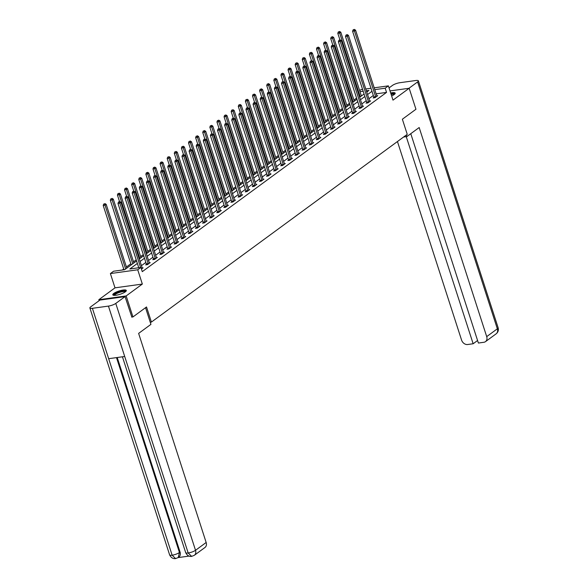<?xml version="1.0" encoding="UTF-8"?>
<svg xmlns="http://www.w3.org/2000/svg" width="588" height="588" viewBox="0 0 588 588"><rect width="100%" height="100%" fill="white"/><g stroke="black" fill="none" stroke-linecap="round" stroke-linejoin="round"><path stroke-width="0.88" d="M391.637 95.954A7.093 1.72 -17.9 0 0 394.195 94.543A7.093 1.72 -17.9 0 0 395.18 93.154A7.093 1.72 -17.9 0 0 390.667 92.955M113.793 293.434A7.093 1.72 -17.9 0 0 112.808 294.823A7.093 1.72 -17.9 0 0 117.968 294.875A7.093 1.72 -17.9 0 0 125.317 291.846A7.093 1.72 -17.9 0 0 126.31 290.457A7.093 1.72 -17.9 0 0 121.15 290.406A7.093 1.72 -17.9 0 0 113.793 293.434M359.665 90.64L361.032 89.633L362.583 89.42M99.129 300.666L98.821 299.711L126.163 295.94L142.34 284.063L137.732 269.789L110.39 273.56L113.58 271.222L124.663 269.694L136.57 260.954M142.34 284.063L114.998 287.841L98.821 299.711M114.998 287.841L110.39 273.56M356.585 98.093L353.917 100.056M349.478 103.312L346.802 105.274M342.37 108.53L339.695 110.485M335.263 113.741L332.587 115.704M328.148 118.96L325.48 120.922M321.041 124.178L318.365 126.141M313.933 129.397L311.258 131.352M306.826 134.608L304.15 136.57M299.711 139.826L297.043 141.789M292.603 145.045L289.928 147.007M285.496 150.263L282.821 152.226M278.389 155.482L275.713 157.437M271.274 160.693L268.606 162.656M264.166 165.912L261.491 167.874M257.059 171.13L254.383 173.093M249.951 176.349L247.276 178.304M242.837 181.56L240.169 183.522M235.729 186.778L233.061 188.741M228.622 191.997L225.946 193.959M221.514 197.215L218.839 199.178M214.399 202.434L211.731 204.389M207.292 207.645L204.624 209.607M200.185 212.863L197.509 214.826M193.077 218.082L190.402 220.044M185.962 223.3L183.294 225.255M178.855 228.511L176.187 230.474M171.747 233.73L169.072 235.692M164.64 238.949L161.965 240.911M157.525 244.167L154.857 246.122M150.418 249.378L147.75 251.341M143.31 254.597L140.635 256.559M136.203 259.815L133.527 261.778M130.83 263.755L126.42 266.996M123.723 268.973L122.297 270.017M150.249 322.239L151.41 322.077L407.249 134.343L402.368 119.224L415.951 109.258L409.167 88.266L390.006 90.912M151.41 322.077L146.522 306.965L132.947 316.932L131.675 317.108M132.947 316.932L126.163 295.94M137.371 263.446L129.838 268.981L140.922 267.452L142.281 271.649L386.544 92.404L376.144 93.837M373.336 95.491L368.926 98.725M366.228 100.71L361.818 103.944M359.114 105.921L354.704 109.162M352.006 111.139L347.596 114.381M344.899 116.358L340.489 119.592M337.791 121.576L333.381 124.81M330.676 126.795L326.266 130.029M323.569 132.006L319.159 135.247M316.462 137.224L312.052 140.458M309.354 142.443L304.944 145.677M302.239 147.661L297.829 150.895M295.132 152.873L290.722 156.114M288.024 158.091L283.614 161.325M280.917 163.31L276.507 166.544M273.802 168.528L269.392 171.762M266.695 173.747L262.285 176.981M259.587 178.958L255.177 182.199M252.48 184.176L248.07 187.41M245.365 189.395L240.955 192.629M238.258 194.613L233.848 197.847M231.15 199.824L226.74 203.066M224.043 205.043L219.633 208.277M216.928 210.261L212.518 213.495M209.82 215.48L205.41 218.714M202.713 220.698L198.303 223.932M195.606 225.91L191.196 229.151M188.491 231.128L184.088 234.362M181.383 236.347L176.973 239.581M174.276 241.565L169.866 244.799M167.168 246.776L162.758 250.018M160.061 251.995L155.651 255.229M152.946 257.213L148.536 260.447M145.839 262.432L141.429 265.666M141.443 269.069L143.119 267.841L142.171 267.966A0.911 0.522 82.1 0 0 142.311 268.275L142.377 268.378M146.383 264.343L145.648 264.887L147.492 264.629L150.227 262.623L149.286 262.755A0.911 0.522 82.1 0 0 149.425 263.056L149.492 263.167M153.49 259.124L152.755 259.668L154.6 259.411L157.334 257.404L156.393 257.537A0.911 0.522 82.1 0 0 156.533 257.845L156.599 257.948M160.597 253.906L159.862 254.45L161.707 254.192L164.449 252.186L163.501 252.318A0.911 0.522 82.1 0 0 163.64 252.627L163.707 252.73M167.712 248.695L166.97 249.231L168.822 248.981L171.556 246.975L170.608 247.1M174.82 243.476L174.085 244.013L175.93 243.763L178.664 241.756L177.723 241.889A0.911 0.522 82.1 0 0 177.863 242.19L177.929 242.293M181.927 238.258L181.192 238.801L183.037 238.544L185.771 236.538L184.83 236.67M189.035 233.039L188.3 233.583L190.144 233.326L192.879 231.319L191.938 231.451A0.911 0.522 82.1 0 0 192.078 231.76L192.144 231.863M196.149 227.828L195.407 228.364L197.259 228.107L199.994 226.101L199.045 226.233M203.257 222.609L202.522 223.146L204.367 222.896L207.101 220.89L206.153 221.014M210.364 217.391L209.629 217.935L211.474 217.678L214.208 215.671L213.268 215.803M217.472 212.172L216.737 212.716L218.582 212.459L221.316 210.453L220.375 210.585M224.587 206.954L223.844 207.498L225.696 207.241L228.431 205.234L227.482 205.366M231.694 201.743L230.959 202.279L232.804 202.029L235.538 200.023L234.59 200.148M238.801 196.524L238.066 197.068L239.911 196.811L242.646 194.804L241.705 194.937M245.909 191.306L245.174 191.85L247.019 191.592L249.753 189.586L248.812 189.718M253.024 186.087L252.281 186.631L254.134 186.374L256.868 184.367L255.92 184.5M260.131 180.876L259.396 181.413L261.241 181.163L263.975 179.156L263.027 179.281M267.239 175.658L266.504 176.194L268.349 175.944L271.083 173.938L270.142 174.063M274.346 170.439L273.611 170.983L275.456 170.726L278.19 168.719L277.249 168.852A0.911 0.522 82.1 0 0 277.389 169.16L277.455 169.263M281.461 165.221L280.719 165.765L282.571 165.507L285.305 163.501L284.357 163.633A0.911 0.522 82.1 0 0 284.496 163.942L284.563 164.045M288.568 160.002L287.833 160.546L289.678 160.289L292.412 158.282L291.464 158.415A0.911 0.522 82.1 0 0 291.604 158.723L291.677 158.826M295.676 154.791L294.941 155.328L296.786 155.078L299.52 153.071L298.579 153.196A0.911 0.522 82.1 0 0 298.719 153.505L298.785 153.608M302.783 149.572L302.048 150.116L303.893 149.859L306.627 147.853L305.686 147.985A0.911 0.522 82.1 0 0 305.826 148.286L305.892 148.397M309.898 144.354L309.156 144.898L311.008 144.641L313.742 142.634L312.794 142.766M317.005 139.136L316.271 139.679L318.115 139.422L320.85 137.416L319.901 137.548A0.911 0.522 82.1 0 0 320.041 137.857L320.115 137.959M324.113 133.924L323.378 134.461L325.223 134.211L327.957 132.204L327.016 132.329A0.911 0.522 82.1 0 0 327.156 132.638L327.222 132.741M331.22 128.706L330.485 129.242L332.33 128.993L335.064 126.986L334.124 127.118A0.911 0.522 82.1 0 0 334.263 127.42L334.329 127.522M338.335 123.487L337.593 124.031L339.445 123.774L342.179 121.767L341.231 121.9A0.911 0.522 82.1 0 0 341.371 122.208L341.437 122.311M345.443 118.269L344.7 118.813L346.553 118.556L349.287 116.549L348.339 116.681A0.911 0.522 82.1 0 0 348.478 116.99L348.552 117.093M352.55 113.05L351.815 113.594L353.66 113.337L356.394 111.33L355.453 111.463M359.658 107.839L358.923 108.376L360.767 108.126L363.502 106.119L362.561 106.244M366.772 102.621L366.03 103.165L367.882 102.907L370.616 100.901L369.668 101.033M373.88 97.402L373.137 97.946L374.99 97.689L377.724 95.682L376.776 95.815M374.196 87.818L388.381 85.863L392.99 100.136L409.167 88.266M388.381 85.863L385.191 88.207L374.784 89.641M386.544 92.404L385.191 88.207M140.922 267.452L137.732 269.789M365.78 88.979L370.999 88.259M366.765 92.037L368.933 90.449L366.368 90.802M363.171 91.243L360.003 91.677M139.268 258.977L143.678 255.736M146.375 253.759L150.785 250.525M153.49 248.54L157.9 245.306M160.597 243.322L165.007 240.088M167.705 238.111L172.115 234.869M174.812 232.892L179.222 229.658M181.927 227.674L186.33 224.44M189.035 222.455L193.445 219.221M196.142 217.244L200.552 214.003M203.25 212.025L207.66 208.784M210.357 206.807L214.767 203.573M217.472 201.588L221.882 198.354M224.579 196.37L228.989 193.136M231.687 191.159L236.097 187.917M238.794 185.94L243.204 182.706M245.909 180.722L250.319 177.488M253.016 175.503L257.426 172.269M260.124 170.292L264.534 167.051M267.231 165.074L271.641 161.84M274.346 159.855L278.756 156.621M281.454 154.637L285.864 151.403M288.561 149.418L292.971 146.184M295.668 144.207L300.078 140.966M302.783 138.988L307.193 135.754M309.891 133.77L314.301 130.536M316.998 128.552L321.408 125.317M324.106 123.34L328.516 120.099M331.22 118.122L335.63 114.888M338.328 112.903L342.738 109.669M345.435 107.685L349.845 104.451M352.543 102.474L356.953 99.232M359.658 97.255L364.068 94.014M371.976 91.294L367.566 94.528M364.869 96.506L360.459 99.747M357.761 101.724L353.351 104.965M350.654 106.942L346.244 110.177M343.539 112.161L339.129 115.395M336.432 117.379L332.022 120.613M329.324 122.591L324.914 125.832M322.217 127.809L317.807 131.043M315.102 133.028L310.692 136.262M307.994 138.246L303.584 141.48M300.887 143.457L296.477 146.699M293.779 148.676L289.369 151.91M286.665 153.894L282.255 157.128M279.557 159.113L275.147 162.347M272.45 164.331L268.04 167.565M265.342 169.542L260.932 172.784M258.228 174.761L253.818 177.995M251.12 179.979L246.71 183.213M244.013 185.198L239.603 188.432M236.905 190.409L232.495 193.65M229.79 195.628L225.38 198.862M222.683 200.846L218.273 204.08M215.576 206.065L211.166 209.299M208.468 211.276L204.058 214.517M201.353 216.494L196.943 219.736M194.246 221.713L189.836 224.947M187.138 226.931L182.728 230.165M180.031 232.15L175.621 235.384M172.916 237.361L168.513 240.602M165.809 242.579L161.399 245.813M158.701 247.798L154.291 251.032M151.594 253.016L147.184 256.25M144.486 258.228L140.076 261.469M140.613 267.489L119.827 203.154L120.966 202.323L142.178 267.988M138.761 267.746L117.982 203.411L119.827 203.154L119.261 201.89L119.717 201.559L118.526 201.993L119.261 201.89M118.526 201.993L117.982 203.411M120.966 202.323L119.717 201.559M126.787 268.135L106.185 204.359L105.046 205.197L103.201 205.447L123.98 269.789M104.488 203.933L103.745 204.029L104.488 203.933L105.046 205.197L125.648 268.973M104.943 203.595L106.185 204.359M103.201 205.447L103.745 204.029M114.021 295.352A6.137 1.492 162.1 0 1 113.918 295.036A6.137 1.492 162.1 0 1 119.945 291.699A6.137 1.492 162.1 0 1 125.634 291.589A6.137 1.492 162.1 0 1 125.626 291.604M125.266 291.883A5.682 1.382 -17.9 0 0 119.555 292.398A5.682 1.382 -17.9 0 0 114.484 295.33A5.682 1.382 -17.9 0 0 114.484 295.367M126.258 290.876A7.049 1.713 -17.9 0 0 119.246 291.685A7.049 1.713 -17.9 0 0 113.087 295.132M394.504 94.286A6.137 1.492 162.1 0 1 394.504 94.3A6.137 1.492 162.1 0 0 390.969 93.874M395.136 93.573A7.049 1.713 -17.9 0 0 390.888 93.639M394.144 94.58A5.682 1.382 -17.9 0 0 391.138 94.418M145.545 307.686L150.932 324.363L138.628 333.396L206.16 542.489A5.461 4.278 53.7 0 1 204.955 547.501L194.319 555.307A5.461 4.278 53.7 0 0 195.525 550.302L206.16 542.489M92.397 308.31L108.67 358.695L124.707 356.482L108.435 306.098L92.397 308.31A5.593 1.36 -17.9 0 1 89.876 307.972A5.593 1.36 -17.9 0 1 90.655 306.885L99.931 300.078L125.053 296.609L131.837 317.086M108.435 306.098A5.593 1.36 -17.9 0 0 115.777 303.415L125.053 296.609M178.157 557.593L189.013 556.094M117.225 357.519L180.06 552.066A5.461 4.278 53.7 0 1 178.855 557.079L178.245 557.527L179.45 552.514L180.06 552.066M124.707 356.482L188.175 552.985L191.659 556.38C189.093 556.726 187.116 555.476 185.69 552.639A5.593 1.36 -17.9 0 0 188.175 552.985A5.593 1.36 -17.9 0 0 195.525 550.302L115.777 303.415M116.498 357.614L179.45 552.514A5.593 1.36 -17.9 0 1 172.137 555.197L175.599 558.6C173.041 558.953 171.049 557.703 169.616 554.859A5.593 1.36 -17.9 0 0 172.137 555.197L108.67 358.695M403.618 137.011L406.867 136.563L419.17 127.53L486.702 336.623L497.345 328.817L417.605 81.93L408.932 88.303M406.359 134.997L406.867 136.563M397.444 141.532L461.58 340.092A5.461 4.278 -126.3 0 0 467.636 344.517L473.149 343.76L406.249 136.644M417.605 81.93A5.593 1.36 -17.9 0 0 418.384 80.843A5.593 1.36 -17.9 0 0 415.863 80.505L399.825 82.717A5.593 1.36 -17.9 0 0 392.475 85.4L389.043 87.921M410.777 133.689L478.389 343.039L483.895 342.275A5.461 4.278 -126.3 0 0 485.497 341.635A5.461 4.278 -126.3 0 0 486.702 336.623M477.574 340.511L473.149 343.76M148.227 264.086L148.22 263.946A0.911 0.522 82.1 0 0 148.147 263.608L126.942 197.936L128.081 197.105L149.286 262.77M146.419 264.776L146.368 264.196A0.911 0.522 82.1 0 0 146.302 263.865L125.09 198.193L126.942 197.936L126.376 196.671L126.832 196.341L125.634 196.774L126.376 196.671M125.634 196.774L125.09 198.193M128.081 197.105L126.832 196.341M155.342 258.867L155.328 258.727A0.911 0.522 82.1 0 0 155.261 258.389L134.049 192.724L135.189 191.886L156.401 257.551M153.534 259.558L153.475 258.985A0.911 0.522 82.1 0 0 153.409 258.647L132.197 192.974L134.049 192.724L133.483 191.453L133.939 191.122L132.741 191.556L133.483 191.453M132.741 191.556L132.197 192.974M135.189 191.886L133.939 191.122M133.895 262.917L113.3 199.141L112.161 199.979L110.309 200.236L131.197 264.901M111.595 198.715L110.853 198.817L111.595 198.715L112.161 199.979L132.756 263.755M112.051 198.376L113.3 199.141M110.309 200.236L110.853 198.817M141.002 257.698L120.408 193.922L119.268 194.76L117.424 195.018L119.54 201.581M118.703 193.496L117.96 193.599L118.703 193.496L119.268 194.76L139.863 258.536M119.158 193.158L120.408 193.922M117.424 195.018L117.96 193.599M162.45 253.656L162.435 253.509A0.911 0.522 82.1 0 0 162.369 253.171L141.157 187.506L142.296 186.668L163.508 252.34M160.642 254.339L160.59 253.766A0.911 0.522 82.1 0 0 160.517 253.428L139.312 187.763L141.157 187.506L140.591 186.242L141.047 185.904L139.856 186.345L140.591 186.242M139.856 186.345L139.312 187.763M142.296 186.668L141.047 185.904M169.557 248.437L169.542 248.29A0.911 0.522 82.1 0 0 169.476 247.96L148.264 182.287L149.403 181.449L170.616 247.122A0.911 0.522 82.1 0 0 170.748 247.408L170.814 247.511M167.749 249.128L167.698 248.548A0.911 0.522 82.1 0 0 167.631 248.209L146.419 182.545L148.264 182.287L147.698 181.023L148.154 180.685L146.963 181.126L147.698 181.023M146.963 181.126L146.419 182.545M149.403 181.449L148.154 180.685M176.665 243.219L176.657 243.079A0.911 0.522 82.1 0 0 176.584 242.741L155.379 177.069L156.518 176.238L177.723 241.903M174.857 243.91L174.805 243.329A0.911 0.522 82.1 0 0 174.739 242.991L153.527 177.326L155.379 177.069L154.813 175.805L155.269 175.474L154.071 175.908L154.813 175.805M154.071 175.908L153.527 177.326M156.518 176.238L155.269 175.474M148.117 252.48L127.515 188.711L126.376 189.542L124.531 189.799L126.648 196.363M125.81 188.278L125.075 188.381L125.81 188.278L126.376 189.542L146.978 253.318M126.266 187.947L127.515 188.711M124.531 189.799L125.075 188.381M155.225 247.269L134.623 183.493L133.483 184.331L131.638 184.581L133.755 191.144M132.925 183.059L132.182 183.162L132.925 183.059L133.483 184.331L154.085 248.099M133.38 182.728L134.623 183.493M131.638 184.581L132.182 183.162M162.332 242.05L141.737 178.274L140.598 179.112L138.746 179.369L140.87 185.933M140.032 177.848L139.29 177.951L140.032 177.848L140.598 179.112L161.193 242.888M140.488 177.51L141.737 178.274M138.746 179.369L139.29 177.951M183.779 238L183.765 237.861A0.911 0.522 82.1 0 0 183.699 237.523L162.486 171.858L163.626 171.02L184.838 236.685A0.911 0.522 82.1 0 0 184.97 236.979L185.036 237.082M181.971 238.691L181.912 238.118A0.911 0.522 82.1 0 0 181.846 237.78L160.634 172.108L162.486 171.858L161.921 170.586L162.376 170.255L161.178 170.689L161.921 170.586M161.178 170.689L160.634 172.108M163.626 171.02L162.376 170.255M169.44 236.832L148.845 173.056L147.706 173.894L145.861 174.151L147.978 180.714M147.14 172.629L146.397 172.732L147.14 172.629L147.706 173.894L168.3 237.67M147.595 172.291L148.845 173.056M145.861 174.151L146.397 172.732M190.887 232.789L190.872 232.642A0.911 0.522 82.1 0 0 190.806 232.304L169.594 166.639L170.733 165.801L191.945 231.466M189.079 233.473L189.027 232.899A0.911 0.522 82.1 0 0 188.954 232.561L167.749 166.896L169.594 166.639L169.028 165.375L169.484 165.037L168.293 165.471L169.028 165.375M168.293 165.471L167.749 166.896M170.733 165.801L169.484 165.037M176.554 231.613L155.952 167.845L154.813 168.675L152.968 168.932L155.085 175.496M154.247 167.411L153.512 167.514L154.247 167.411L154.813 168.675L175.415 232.451M154.703 167.08L155.952 167.845M152.968 168.932L153.512 167.514M197.994 227.571L197.98 227.424A0.911 0.522 82.1 0 0 197.913 227.086L176.701 161.421L177.841 160.583L199.053 226.255A0.911 0.522 82.1 0 0 199.185 226.542L199.251 226.645M196.186 228.262L196.135 227.681A0.911 0.522 82.1 0 0 196.069 227.343L174.857 161.678L176.701 161.421L176.135 160.156L176.591 159.818L175.4 160.259L176.135 160.156M175.4 160.259L174.857 161.678M177.841 160.583L176.591 159.818M183.662 226.402L163.06 162.626L161.921 163.464L160.076 163.714L162.192 170.277M161.362 162.192L160.62 162.295L161.362 162.192L161.921 163.464L182.523 227.233M161.818 161.862L163.06 162.626M160.076 163.714L160.62 162.295M205.102 222.352L205.094 222.213A0.911 0.522 82.1 0 0 205.021 221.874L183.816 156.202L184.955 155.372L206.16 221.037A0.911 0.522 82.1 0 0 206.3 221.323L206.366 221.426M203.294 223.043L203.242 222.462A0.911 0.522 82.1 0 0 203.176 222.124L181.964 156.459L183.816 156.202L183.25 154.938L183.706 154.607L182.508 155.041L183.25 154.938M182.508 155.041L181.964 156.459M184.955 155.372L183.706 154.607M190.769 221.184L170.175 157.408L169.035 158.245L167.183 158.495L169.307 165.059M168.469 156.981L167.727 157.077L168.469 156.981L169.035 158.245L189.63 222.021M168.925 156.643L170.175 157.408M167.183 158.495L167.727 157.077M212.217 217.134L212.202 216.994A0.911 0.522 82.1 0 0 212.136 216.656L190.924 150.991L192.063 150.153L213.275 215.818A0.911 0.522 82.1 0 0 213.407 216.112L213.473 216.215M210.408 217.825L210.35 217.251A0.911 0.522 82.1 0 0 210.284 216.913L189.071 151.241L190.924 150.991L190.358 149.719L190.813 149.389L189.615 149.822L190.358 149.719M189.615 149.822L189.071 151.241M192.063 150.153L190.813 149.389M197.877 215.965L177.282 152.189L176.143 153.027L174.298 153.284L176.415 159.848M175.577 151.763L174.834 151.866L175.577 151.763L176.143 153.027L196.737 216.803M176.032 151.425L177.282 152.189M174.298 153.284L174.834 151.866M219.324 211.915L219.309 211.776A0.911 0.522 82.1 0 0 219.243 211.437L198.031 145.773L199.17 144.935L220.382 210.6A0.911 0.522 82.1 0 0 220.515 210.894L220.581 210.996M217.516 212.606L217.464 212.033A0.911 0.522 82.1 0 0 217.391 211.695L196.186 146.022L198.031 145.773L197.465 144.508L197.921 144.17L196.73 144.604L197.465 144.508M196.73 144.604L196.186 146.022M199.17 144.935L197.921 144.17M204.991 210.747L184.389 146.971L183.25 147.808L181.405 148.066L183.522 154.629M182.684 146.544L181.949 146.647L182.684 146.544L183.25 147.808L203.852 211.584M183.14 146.206L184.389 146.971M181.405 148.066L181.949 146.647M226.431 206.704L226.417 206.557A0.911 0.522 82.1 0 0 226.351 206.219L205.139 140.554L206.278 139.716L227.49 205.388A0.911 0.522 82.1 0 0 227.622 205.675L227.688 205.778M224.623 207.388L224.572 206.814A0.911 0.522 82.1 0 0 224.506 206.476L203.294 140.811L205.139 140.554L204.573 139.29L205.028 138.952L203.838 139.393L204.573 139.29M203.838 139.393L203.294 140.811M206.278 139.716L205.028 138.952M212.099 205.528L191.497 141.759L190.358 142.59L188.513 142.847L190.63 149.411M189.792 141.326L189.057 141.429L189.792 141.326L190.358 142.59L210.96 206.366M190.247 140.995L191.497 141.759M188.513 142.847L189.057 141.429M233.539 201.486L233.532 201.346A0.911 0.522 82.1 0 0 233.458 201.008L212.253 135.336L213.393 134.498L234.597 200.17A0.911 0.522 82.1 0 0 234.737 200.457L234.803 200.559M231.731 202.176L231.679 201.596A0.911 0.522 82.1 0 0 231.613 201.258L210.401 135.593L212.253 135.336L211.687 134.071L212.143 133.733L210.945 134.174L211.687 134.071M210.945 134.174L210.401 135.593M213.393 134.498L212.143 133.733M219.206 200.317L198.612 136.541L197.472 137.379L195.62 137.629L197.744 144.192M196.906 136.107L196.164 136.21L196.906 136.107L197.472 137.379L218.067 201.147M197.362 135.777L198.612 136.541M195.62 137.629L196.164 136.21M240.654 196.267L240.639 196.127A0.911 0.522 82.1 0 0 240.573 195.789L219.361 130.117L220.5 129.286L241.712 194.951A0.911 0.522 82.1 0 0 241.844 195.238L241.911 195.341M238.846 196.958L238.787 196.377A0.911 0.522 82.1 0 0 238.721 196.039L217.509 130.374L219.361 130.117L218.795 128.853L219.251 128.522L218.052 128.956L218.795 128.853M218.052 128.956L217.509 130.374M220.5 129.286L219.251 128.522M226.314 195.098L205.719 131.322L204.58 132.16L202.728 132.418L204.852 138.981M204.014 130.896L203.272 130.999L204.014 130.896L204.58 132.16L225.175 195.936M204.47 130.558L205.719 131.322M202.728 132.418L203.272 130.999M247.761 191.049L247.746 190.909A0.911 0.522 82.1 0 0 247.68 190.571L226.468 124.906L227.607 124.068L248.82 189.733A0.911 0.522 82.1 0 0 248.952 190.027L249.018 190.13M245.953 191.739L245.902 191.166A0.911 0.522 82.1 0 0 245.828 190.828L224.623 125.156L226.468 124.906L225.902 123.634L226.358 123.304L225.167 123.737L225.902 123.634M225.167 123.737L224.623 125.156M227.607 124.068L226.358 123.304M233.429 189.88L212.827 126.104L211.687 126.942L209.843 127.199L211.959 133.763M211.121 125.678L210.386 125.781L211.121 125.678L211.687 126.942L232.289 190.718M211.577 125.34L212.827 126.104M209.843 127.199L210.386 125.781M254.869 185.837L254.854 185.69A0.911 0.522 82.1 0 0 254.788 185.352L233.576 119.687L234.715 118.849L255.927 184.522A0.911 0.522 82.1 0 0 256.059 184.808L256.125 184.911M253.06 186.521L253.009 185.948A0.911 0.522 82.1 0 0 252.943 185.61L231.731 119.945L233.576 119.687L233.01 118.423L233.465 118.085L232.275 118.526L233.01 118.423M232.275 118.526L231.731 119.945M234.715 118.849L233.465 118.085M240.536 184.661L219.934 120.893L218.795 121.723L216.95 121.981L219.067 128.544M218.229 120.459L217.494 120.562L218.229 120.459L218.795 121.723L239.397 185.499M218.685 120.128L219.934 120.893M216.95 121.981L217.494 120.562M261.976 180.619L261.969 180.472A0.911 0.522 82.1 0 0 261.895 180.134L240.69 114.469L241.83 113.631L263.034 179.303A0.911 0.522 82.1 0 0 263.174 179.59L263.24 179.693M260.168 181.31L260.116 180.729A0.911 0.522 82.1 0 0 260.05 180.391L238.838 114.726L240.69 114.469L240.124 113.205L240.58 112.867L239.382 113.308L240.124 113.205M239.382 113.308L238.838 114.726M241.83 113.631L240.58 112.867M247.644 179.45L227.049 115.674L225.91 116.512L224.057 116.762L226.182 123.326M225.344 115.241L224.601 115.344L225.344 115.241L225.91 116.512L246.504 180.281M225.799 114.91L227.049 115.674M224.057 116.762L224.601 115.344M269.091 175.4L269.076 175.261A0.911 0.522 82.1 0 0 269.003 174.923L247.798 109.25L248.937 108.42L270.142 174.085A0.911 0.522 82.1 0 0 270.282 174.371L270.348 174.474M267.275 176.091L267.224 175.511A0.911 0.522 82.1 0 0 267.158 175.173L245.946 109.508L247.798 109.25L247.232 107.986L247.688 107.655L246.49 108.089L247.232 107.986M246.49 108.089L245.946 109.508M248.937 108.42L247.688 107.655M254.751 174.232L234.156 110.456L233.017 111.294L231.165 111.551L233.289 118.114M232.451 110.029L231.709 110.125L232.451 110.029L233.017 111.294L253.612 175.07M232.907 109.691L234.156 110.456M231.165 111.551L231.709 110.125M276.198 170.182L276.184 170.042A0.911 0.522 82.1 0 0 276.117 169.704L254.905 104.039L256.045 103.201L277.257 168.866M274.39 170.873L274.339 170.299A0.911 0.522 82.1 0 0 274.265 169.961L253.06 104.289L254.905 104.039L254.339 102.768L254.795 102.437L253.604 102.871L254.339 102.768M253.604 102.871L253.06 104.289M256.045 103.201L254.795 102.437M261.866 169.013L241.264 105.237L240.124 106.075L238.28 106.332L240.396 112.896M239.559 104.811L238.824 104.914L239.559 104.811L240.124 106.075L260.727 169.851M240.014 104.473L241.264 105.237M238.28 106.332L238.824 104.914M283.306 164.971L283.291 164.824A0.911 0.522 82.1 0 0 283.225 164.486L262.013 98.821L263.152 97.983L284.364 163.648M281.498 165.654L281.446 165.081A0.911 0.522 82.1 0 0 281.38 164.743L260.168 99.071L262.013 98.821L261.447 97.557L261.903 97.218L260.712 97.652L261.447 97.557M260.712 97.652L260.168 99.071M263.152 97.983L261.903 97.218M268.973 163.795L248.371 100.026L247.232 100.857L245.387 101.114L247.504 107.677M246.666 99.593L245.931 99.695L246.666 99.593L247.232 100.857L267.834 164.633M247.122 99.262L248.371 100.026M245.387 101.114L245.931 99.695M290.413 159.752L290.406 159.605A0.911 0.522 82.1 0 0 290.332 159.267L269.128 93.602L270.267 92.764L291.472 158.437M288.605 160.443L288.554 159.862A0.911 0.522 82.1 0 0 288.488 159.524L267.275 93.859L269.128 93.602L268.562 92.338L269.017 92L267.819 92.441L268.562 92.338M267.819 92.441L267.275 93.859M270.267 92.764L269.017 92M276.081 158.584L255.486 94.808L254.347 95.646L252.495 95.895L254.619 102.459M253.781 94.374L253.038 94.477L253.781 94.374L254.347 95.646L274.941 159.414M254.236 94.043L255.486 94.808M252.495 95.895L253.038 94.477M297.528 154.534L297.513 154.394A0.911 0.522 82.1 0 0 297.44 154.056L276.235 88.384L277.374 87.553L298.579 153.218M295.713 155.225L295.661 154.644A0.911 0.522 82.1 0 0 295.595 154.306L274.383 88.641L276.235 88.384L275.669 87.12L276.125 86.789L274.927 87.222L275.669 87.12M274.927 87.222L274.383 88.641M277.374 87.553L276.125 86.789M283.188 153.365L262.593 89.589L261.454 90.427L259.602 90.677L261.726 97.241M260.888 89.155L260.146 89.258L260.888 89.155L261.454 90.427L282.049 154.203M261.344 88.825L262.593 89.589M259.602 90.677L260.146 89.258M304.635 149.315L304.621 149.176A0.911 0.522 82.1 0 0 304.555 148.838L283.342 83.165L284.482 82.335L305.694 148M302.827 150.006L302.776 149.425A0.911 0.522 82.1 0 0 302.702 149.095L281.498 83.422L283.342 83.165L282.777 81.901L283.232 81.57L282.042 82.004L282.777 81.901M282.042 82.004L281.498 83.422M284.482 82.335L283.232 81.57M290.303 148.147L269.701 84.371L268.562 85.209L266.717 85.466L268.834 92.029M267.996 83.944L267.261 84.047L267.996 83.944L268.562 85.209L289.164 148.984M268.451 83.606L269.701 84.371M266.717 85.466L267.261 84.047M311.743 144.097L311.728 143.957A0.911 0.522 82.1 0 0 311.662 143.619L290.45 77.954L291.589 77.116L312.801 142.781A0.911 0.522 82.1 0 0 312.934 143.075L313 143.178M309.935 144.788L309.883 144.214A0.911 0.522 82.1 0 0 309.817 143.876L288.605 78.204L290.45 77.954L289.884 76.683L290.34 76.352L289.149 76.785L289.884 76.683M289.149 76.785L288.605 78.204M291.589 77.116L290.34 76.352M297.41 142.928L276.808 79.152L275.669 79.99L273.824 80.247L275.941 86.811M275.103 78.726L274.368 78.829L275.103 78.726L275.669 79.99L296.271 143.766M275.559 78.388L276.808 79.152M273.824 80.247L274.368 78.829M318.85 138.886L318.836 138.739A0.911 0.522 82.1 0 0 318.769 138.4L297.557 72.736L298.697 71.898L319.909 137.57M317.042 139.569L316.991 138.996A0.911 0.522 82.1 0 0 316.925 138.658L295.713 72.993L297.557 72.736L296.999 71.471L297.454 71.133L296.256 71.574L296.999 71.471M296.256 71.574L295.713 72.993M298.697 71.898L297.454 71.133M304.518 137.71L283.923 73.941L282.784 74.772L280.932 75.029L283.056 81.592M282.218 73.507L281.476 73.61L282.218 73.507L282.784 74.772L303.379 138.547M282.674 73.177L283.923 73.941M280.932 75.029L281.476 73.61M325.958 133.667L325.95 133.52A0.911 0.522 82.1 0 0 325.877 133.189L304.672 67.517L305.811 66.679L327.016 132.351M324.15 134.358L324.098 133.777A0.911 0.522 82.1 0 0 324.032 133.439L302.82 67.774L304.672 67.517L304.106 66.253L304.562 65.915L303.364 66.356L304.106 66.253M303.364 66.356L302.82 67.774M305.811 66.679L304.562 65.915M311.625 132.498L291.031 68.722L289.891 69.56L288.039 69.81L290.163 76.374M289.325 68.289L288.583 68.392L289.325 68.289L289.891 69.56L310.486 133.329M289.781 67.958L291.031 68.722M288.039 69.81L288.583 68.392M333.073 128.449L333.058 128.309A0.911 0.522 82.1 0 0 332.992 127.971L311.78 62.299L312.919 61.468L334.131 127.133M331.264 129.139L331.213 128.559A0.911 0.522 82.1 0 0 331.14 128.221L309.935 62.556L311.78 62.299L311.214 61.034L311.669 60.704L310.479 61.137L311.214 61.034M310.479 61.137L309.935 62.556M312.919 61.468L311.669 60.704M318.74 127.28L298.138 63.504L296.999 64.342L295.154 64.599L297.271 71.163M296.433 63.078L295.698 63.173L296.433 63.078L296.999 64.342L317.601 128.118M296.889 62.74L298.138 63.504M295.154 64.599L295.698 63.173M340.18 123.23L340.165 123.09A0.911 0.522 82.1 0 0 340.099 122.752L318.887 57.087L320.026 56.25L341.238 121.914M338.372 123.921L338.32 123.348A0.911 0.522 82.1 0 0 338.254 123.01L317.042 57.337L318.887 57.087L318.321 55.816L318.777 55.485L317.586 55.919L318.321 55.816M317.586 55.919L317.042 57.337M320.026 56.25L318.777 55.485M325.848 122.061L305.245 58.285L304.106 59.123L302.261 59.381L304.378 65.944M303.54 57.859L302.805 57.962L303.54 57.859L304.106 59.123L324.708 122.899M303.996 57.521L305.245 58.285M302.261 59.381L302.805 57.962M347.287 118.019L347.273 117.872A0.911 0.522 82.1 0 0 347.207 117.534L325.995 51.869L327.134 51.031L348.346 116.696M345.479 118.703L345.428 118.129A0.911 0.522 82.1 0 0 345.362 117.791L324.15 52.126L325.995 51.869L325.436 50.605L325.892 50.267L324.694 50.7L325.436 50.605M324.694 50.7L324.15 52.126M327.134 51.031L325.892 50.267M332.955 116.843L312.36 53.074L311.221 53.905L309.369 54.162L311.493 60.726M310.655 52.641L309.913 52.744L310.655 52.641L311.221 53.905L331.816 117.681M311.111 52.31L312.36 53.074M309.369 54.162L309.913 52.744M354.395 112.8L354.388 112.653A0.911 0.522 82.1 0 0 354.314 112.315L333.109 46.65L334.249 45.813L355.453 111.485A0.911 0.522 82.1 0 0 355.593 111.771L355.659 111.874M352.587 113.491L352.535 112.911A0.911 0.522 82.1 0 0 352.469 112.573L331.257 46.908L333.109 46.65L332.543 45.386L332.999 45.048L331.801 45.489L332.543 45.386M331.801 45.489L331.257 46.908M334.249 45.813L332.999 45.048M340.062 111.632L319.468 47.856L318.329 48.694L316.476 48.944L318.6 55.507M317.763 47.422L317.02 47.525L317.763 47.422L318.329 48.694L338.923 112.462M318.218 47.091L319.468 47.856M316.476 48.944L317.02 47.525M361.51 107.582L361.495 107.442A0.911 0.522 82.1 0 0 361.429 107.104L340.217 41.432L341.356 40.601L362.568 106.266A0.911 0.522 82.1 0 0 362.7 106.553L362.767 106.656M359.702 108.273L359.65 107.692A0.911 0.522 82.1 0 0 359.577 107.354L338.372 41.689L340.217 41.432L339.651 40.168L340.107 39.837L338.916 40.271L339.651 40.168M338.916 40.271L338.372 41.689M341.356 40.601L340.107 39.837M347.177 106.413L326.575 42.637L325.436 43.475L323.591 43.725L325.708 50.289M324.87 42.211L324.135 42.307L324.87 42.211L325.436 43.475L346.038 107.251M325.326 41.873L326.575 42.637M323.591 43.725L324.135 42.307M368.617 102.363L368.603 102.224A0.911 0.522 82.1 0 0 368.536 101.886L347.324 36.221L348.464 35.383L369.676 101.048A0.911 0.522 82.1 0 0 369.808 101.334L369.874 101.445M366.809 103.054L366.758 102.481A0.911 0.522 82.1 0 0 366.691 102.143L345.479 36.471L347.324 36.221L346.758 34.949L347.214 34.618L346.023 35.052L346.758 34.949M346.023 35.052L345.479 36.471M348.464 35.383L347.214 34.618M354.285 101.195L333.683 37.419L332.543 38.257L330.699 38.514L332.815 45.078M331.977 36.993L331.242 37.095L331.977 36.993L332.543 38.257L353.145 102.033M332.433 36.654L333.683 37.419M330.699 38.514L331.242 37.095M375.725 97.145L375.71 97.005A0.911 0.522 82.1 0 0 375.644 96.667L354.432 31.002L355.571 30.164L376.783 95.829A0.911 0.522 82.1 0 0 376.915 96.123L376.981 96.226M373.917 97.836L373.865 97.263A0.911 0.522 82.1 0 0 373.799 96.924L352.587 31.252L354.432 31.002L353.873 29.731L354.329 29.4L353.131 29.834L353.873 29.731M353.131 29.834L352.587 31.252M355.571 30.164L354.329 29.4M361.392 95.976L340.797 32.2L339.658 33.038L337.806 33.295L339.93 39.859M339.092 31.774L338.35 31.877L339.092 31.774L339.658 33.038L360.253 96.814M339.548 31.436L340.797 32.2M337.806 33.295L338.35 31.877M485.497 341.635L496.14 333.83A5.461 4.278 53.7 0 0 497.345 328.817A5.593 1.36 -17.9 0 0 498.124 327.722L418.384 80.843M148.22 263.946L146.368 264.196M148.147 263.608L146.302 263.865M155.328 258.727L153.475 258.985M155.261 258.389L153.409 258.647M162.435 253.509L160.59 253.766M162.369 253.171L160.517 253.428M169.542 248.29L167.698 248.548M169.476 247.96L167.631 248.209M176.657 243.079L174.805 243.329M176.584 242.741L174.739 242.991M183.765 237.861L181.912 238.118M183.699 237.523L181.846 237.78M190.872 232.642L189.027 232.899M190.806 232.304L188.954 232.561M197.98 227.424L196.135 227.681M197.913 227.086L196.069 227.343M205.094 222.213L203.242 222.462M205.021 221.874L203.176 222.124M212.202 216.994L210.35 217.251M212.136 216.656L210.284 216.913M219.309 211.776L217.464 212.033M219.243 211.437L217.391 211.695M226.417 206.557L224.572 206.814M226.351 206.219L224.506 206.476M233.532 201.346L231.679 201.596M233.458 201.008L231.613 201.258M240.639 196.127L238.787 196.377M240.573 195.789L238.721 196.039M247.746 190.909L245.902 191.166M247.68 190.571L245.828 190.828M254.854 185.69L253.009 185.948M254.788 185.352L252.943 185.61M261.969 180.472L260.116 180.729M261.895 180.134L260.05 180.391M269.076 175.261L267.224 175.511M269.003 174.923L267.158 175.173M276.184 170.042L274.339 170.299M276.117 169.704L274.265 169.961M283.291 164.824L281.446 165.081M283.225 164.486L281.38 164.743M290.406 159.605L288.554 159.862M290.332 159.267L288.488 159.524M297.513 154.394L295.661 154.644M297.44 154.056L295.595 154.306M304.621 149.176L302.776 149.425M304.555 148.838L302.702 149.095M311.728 143.957L309.883 144.214M311.662 143.619L309.817 143.876M318.836 138.739L316.991 138.996M318.769 138.4L316.925 138.658M325.95 133.52L324.098 133.777M325.877 133.189L324.032 133.439M333.058 128.309L331.213 128.559M332.992 127.971L331.14 128.221M340.165 123.09L338.32 123.348M340.099 122.752L338.254 123.01M347.273 117.872L345.428 118.129M347.207 117.534L345.362 117.791M354.388 112.653L352.535 112.911M354.314 112.315L352.469 112.573M361.495 107.442L359.65 107.692M361.429 107.104L359.577 107.354M368.603 102.224L366.758 102.481M368.536 101.886L366.691 102.143M375.71 97.005L373.865 97.263M375.644 96.667L373.799 96.924M89.876 307.972L169.616 554.859M122.436 356.798L185.69 552.639M191.659 556.38L194.319 555.307M175.599 558.6L178.245 557.527M496.14 333.83C498.095 332.264 498.756 330.228 498.124 327.722"/></g></svg>
